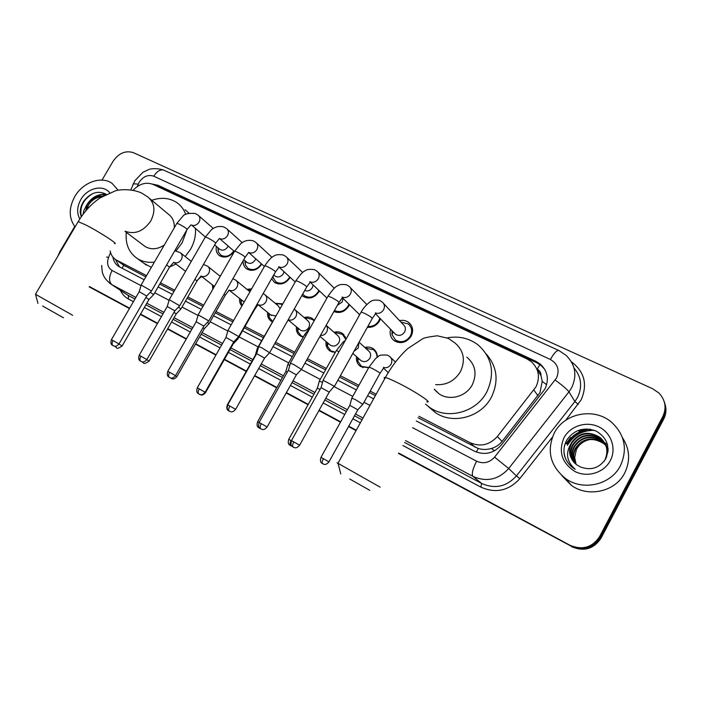 <?xml version="1.0" encoding="UTF-8"?>
<svg xmlns="http://www.w3.org/2000/svg" width="701" height="701" viewBox="0 0 701 701"><rect width="100%" height="100%" fill="white"/><g stroke="black" fill="none" stroke-linecap="round" stroke-linejoin="round"><path stroke-width="1.05" d="M201.643 276.509L197.787 279.752M212.815 289.241L212.403 284.851M241.898 305.96C240.022 303.954 239.269 301.456 239.628 298.46M272.312 321.829L271.366 321.303C268.448 319.253 267.204 316.3 267.624 312.436M303.191 337.155L300.282 335.963C297.25 333.816 295.962 330.767 296.418 326.797M335.262 352.507L330.022 351.043C326.876 348.8 325.553 345.637 326.053 341.545M368.656 367.753L360.647 366.562C357.37 364.205 356.012 360.919 356.555 356.704M387.846 373.3L387.977 372.275M234.09 251.203C229.884 256.916 225.074 258.441 219.65 255.786C216.705 253.587 215.61 250.459 216.381 246.393M261.71 264.111L261.631 264.268C257.372 270.192 252.413 271.76 246.761 268.982C244.114 267.055 242.914 264.312 243.168 260.746M290.126 277.333L289.855 277.841C285.517 283.879 280.444 285.447 274.626 282.547L271.567 278.744M319.358 290.862L318.885 291.809C314.469 297.951 309.272 299.511 303.27 296.497L301.965 295.384M349.457 304.698L348.748 306.188C344.796 311.927 339.845 313.706 333.904 311.524M380.433 318.815L379.495 320.979C376.568 325.606 372.529 327.709 367.368 327.288M359.131 315.687L359.403 314.477M399.588 320.664C402.952 319.91 405.967 320.48 408.622 322.364C412.871 326.079 413.713 330.697 411.145 336.208C406.475 342.71 400.849 344.235 394.286 340.791C390.606 337.873 389.37 334.009 390.571 329.207M418.094 417.726L478.161 448.465C482.525 449.788 486.967 449.779 491.489 448.447C495.773 447.177 499.305 444.837 502.082 441.42L539.98 392.63L542.206 381.353L541.006 375.718C541.119 372.757 539.858 370.584 537.203 369.182L539.919 364.59M418.891 416.263L470.178 442.743C480.483 447.124 489.543 445.056 497.342 436.521L535.95 386.899C540.401 377.138 538.824 368.708 531.218 361.593L526.889 358.877L153.002 184.398C146.036 181.804 139.429 183.723 133.19 190.164M536.87 369.033L541.006 375.718M123.7 265.188L145.834 276.904M159.74 284.098L173.971 291.458M187.097 298.249L202.957 306.451M215.26 312.812L232.828 321.899M244.255 327.814L263.348 337.68M274.757 343.586L293.982 353.532M306.67 360.095L325.571 369.865M339.608 377.129L358.132 386.715M369.392 392.534L375.377 395.627M110.171 250.932C110.951 254.892 112.922 257.88 116.086 259.869L146.562 275.642M160.476 282.827L174.715 290.179M187.842 296.952L203.702 305.145M216.013 311.498L233.582 320.576M245.017 326.482L264.111 336.34M275.528 342.237L294.753 352.165M307.441 358.71L326.342 368.472M340.388 375.727L358.921 385.296M370.181 391.105L376.165 394.199M364.818 347.468C367.894 346.644 370.689 347.056 373.212 348.695C375.999 350.728 377.357 353.558 377.278 357.186M334.044 332.309C337.085 331.424 339.854 331.783 342.351 333.387L346.092 339.047M304.164 317.579C307.169 316.642 309.903 316.957 312.366 318.526L314.381 320.427M275.151 303.261L282.845 303.831M246.962 289.347L251.659 288.803M219.553 275.8L220.727 275.423M101.996 180.096L113.036 161.326C118.784 153.081 125.593 150.207 133.462 152.695L652.64 388.74L658.914 393.016C665.451 400.069 666.747 407.921 662.795 416.569L599.6 536.598C592.249 547.569 582.347 550.451 569.904 545.229L398.615 453.267L570.754 545.965C583.153 551.161 593.011 548.296 600.328 537.369C593.011 548.296 583.153 551.161 570.754 545.965L398.51 453.459M356.152 430.405L348.642 426.357L356.152 430.405M340.572 422.011L319.016 410.409L340.572 422.011M308.177 404.565L286.306 392.788L308.177 404.565M276.764 387.653L254.621 375.727L276.764 387.653M246.305 371.25L224.373 359.447L246.305 371.25M216.004 354.934L195.588 343.937L216.004 354.934M186.317 338.951L167.627 328.883L186.317 338.951M157.506 323.433L140.454 314.25L157.506 323.433M129.536 308.379L89.29 286.7L129.536 308.379M662.795 416.569L663.242 417.849L600.328 537.369L663.242 417.849C665.845 412.696 666.204 407.412 664.329 402.006C666.204 407.412 665.845 412.696 663.242 417.849L663.681 419.128L601.046 538.14C593.756 549.014 583.942 551.871 571.595 546.684M664.767 403.347C666.633 408.736 666.274 413.993 663.681 419.128M356.047 430.589L348.546 426.55M340.467 422.195L318.911 410.593M308.072 404.749L286.201 392.972M276.667 387.837L254.516 375.911M246.2 371.425L224.276 359.622M215.908 355.109L195.483 344.112M186.221 339.118L167.521 329.049M157.41 323.608L140.358 314.425M129.44 308.545L89.193 286.867M416.298 420.994L474.384 451.155C484.61 455.527 493.574 453.494 501.294 445.047L544.914 389.055C549.286 379.469 547.744 371.144 540.287 364.099L535.862 361.304L158.005 185.266L152.222 184.074M156.691 186.124L160.187 187.167L536.852 362.82L541.26 365.607L544.782 369.409M567.626 442.384C571.718 436.145 577.458 432.018 584.853 430.011M587.385 429.485L590.023 429.17M57.981 255.961L59.883 251.685L74.735 226.441M569.904 545.229L398.72 453.074M356.257 430.212L348.756 426.173M340.677 421.818L319.121 410.216M308.282 404.381L286.411 392.604M276.869 387.469L254.717 375.543M246.401 371.066L224.478 359.262M216.11 354.759L195.684 343.762M186.413 338.776L167.723 328.708M157.602 323.266L140.55 314.083M129.632 308.203L89.386 286.534M567.433 445.31C573.348 435.286 582.321 430.291 594.334 430.326M112.922 257.092C113.597 261.315 115.595 264.479 118.925 266.582L144.196 279.725M158.093 286.946L172.323 294.324M185.441 301.141L201.292 309.369M213.586 315.748L231.137 324.861M242.564 330.793L261.639 340.704M273.048 346.618L292.264 356.599M304.935 363.179L323.827 372.985M337.856 380.275L356.371 389.887M367.622 395.723L373.607 398.834M119.52 266.915L115.393 259.423M554.263 433.034C564.226 412.985 594.369 407.097 611.701 422.361C624.819 434.769 627.737 449.21 620.455 465.683C610.93 484.961 582.908 491.313 565.602 478.581C550.197 465.963 546.412 450.787 554.263 433.034M622.444 437.661C629.805 448.99 630.558 460.767 624.722 472.973C615.487 491.699 588.253 497.815 571.403 485.399L561.878 475.628M564.366 455.098C565.76 460.399 568.721 464.71 573.234 468.031L575.214 469.302C566.758 461.801 565.321 453.302 570.903 443.794C567.924 452.101 569.904 459.137 576.844 464.903L580.612 467.024C590.952 470.73 599.267 468.102 605.559 459.129C610.536 447.273 607.417 437.923 596.2 431.089C584.099 426.76 574.373 429.643 567.03 439.72C564.235 444.548 563.341 449.674 564.366 455.098M610.282 460.671C603.982 472.825 587.289 477.872 574.986 471.51C561.913 463.063 558.233 451.83 563.955 437.81C570.176 425.963 586.351 420.784 598.742 426.83C611.228 432.701 616.784 448.605 610.282 460.671M607.995 451.917L605.112 443.645L601.554 439.886C590.207 433.043 580.761 434.699 573.208 444.863C570.088 451.129 570.465 457.148 574.356 462.905M604.954 443.418L601.274 439.413C589.909 432.552 580.446 434.217 572.875 444.399C569.843 450.41 570.106 456.263 573.655 461.95M604.052 461.363L605.033 459.681C608.591 451.164 606.961 443.768 600.126 437.503C588.691 430.607 579.157 432.28 571.543 442.533L570.903 443.794M605.533 444.644L602.685 441.77C591.407 434.953 582.023 436.6 574.522 446.695C571.718 452.101 571.744 457.525 574.592 462.975M605.427 444.399L602.404 441.297C591.109 434.48 581.707 436.127 574.198 446.239C571.35 451.759 571.411 457.271 574.399 462.774M605.927 445.652L603.798 443.619C592.59 436.846 583.267 438.475 575.819 448.509C573.208 453.451 573.067 458.533 575.39 463.729M605.83 445.398L603.517 443.163C592.301 436.373 582.96 438.011 575.495 448.053C572.84 453.118 572.735 458.279 575.188 463.545M576.082 464.316L574.697 457.569L576.02 464.272M606.383 457.543C608.389 449.727 606.4 443.207 600.415 437.985C588.998 431.097 579.482 432.771 571.876 443.006C568.704 449.385 569.124 455.484 573.129 461.302M608.1 450.997L605.235 443.891M608.153 449.157L606.347 445.748M606.19 445.529L605.708 444.863M608.161 449.429L606.216 445.512M606.067 445.284L605.594 444.618M608.144 448.719L607.434 447.589M607.285 447.361L606.803 446.712M606.637 446.493L606.111 445.862M608.144 448.754L607.311 447.352M607.162 447.133L606.698 446.467M606.531 446.248L606.014 445.608M574.697 457.569L576.362 449.613C579.341 443.943 584.108 440.543 590.671 439.413M595.202 439.273L601.116 440.631M602.036 441.008L607.548 444.627M563.937 450.901C564.182 455.746 565.725 459.979 568.564 463.589M75.095 226.87C68.716 218.221 68.619 208.101 74.805 196.517C82.814 182.304 101.294 175.636 112.037 183.329L118.127 190.216M98.368 199.102L101.496 196.815M102.548 196.166L105.833 194.492M106.28 194.308C98.114 190.225 90.595 192.53 83.726 201.222C81.307 204.937 80.142 208.767 80.229 212.692L81.246 216.828M83.033 214.348L83.989 210.116L86.302 205.998L87.345 204.718L85.618 211.071M79.818 218.984C76.654 213.078 77.005 206.585 80.878 199.505C87.274 187.956 103.143 184.144 109.68 192.766M101.794 196.806C96.545 197.165 92.234 199.724 88.861 204.464L86.495 210.046M102.802 196.201C96.878 195.781 91.927 198.304 87.932 203.763L87.345 204.718M106.166 194.23C97.088 193.818 90.227 198.085 85.583 207.04M105.904 194.501C100.918 194.098 96.133 195.851 91.551 199.75M92.716 193.599C83.139 199.575 79.371 207.251 81.395 216.618M349.72 479.011L369.769 490.314L349.72 479.011M338.092 463.501C336.717 462.695 336.673 462.634 337.961 463.308L380.161 487.16M434.296 389.388L438.94 393.743C449.245 401.209 466.13 396.766 472.272 384.796C477.241 373.87 475.436 364.66 466.866 357.151M447.133 337.891C458.612 335.761 468.89 338.066 477.968 344.804C492.286 357.676 495.239 373.379 486.818 391.92C476.356 412.363 447.676 420.057 429.993 407.675L425.507 404.188M486.301 354.075C497.281 366.789 498.981 381.16 491.392 397.195C481.105 417.314 452.864 424.841 435.426 412.617L428.46 406.606M436.39 391.693L436.364 391.219M42.612 306.022L63.519 317.798L42.612 306.022M35.558 294.324L72.667 315.284M174.312 227.737C174.523 221.682 172.455 217.091 168.109 213.963L149.769 198.628M151.775 200.302C161.151 197.06 169.502 197.831 176.845 202.615C180.963 205.498 183.925 209.433 185.73 214.401M186.887 229.832L182.181 242.712L176.021 250.87M185.082 209.765L188.981 213.183M195.43 228.57C195.956 235.65 194.3 242.59 190.462 249.398L185.213 256.566M143.521 245.306L145.256 246.603C151.144 249.933 157.48 249.425 164.271 245.078M154.395 262.13C148.104 262.84 142.496 261.701 137.571 258.722C128.931 252.851 125.181 244.053 126.303 232.338M175.995 264.04L169.633 266.976L173.769 262.288M151.328 267.414L143.661 263.129M392.017 330.688L391.973 334.57L395.487 340.064C401.279 343.104 406.23 341.764 410.348 336.042C412.609 331.179 411.864 327.113 408.113 323.844L401.007 322.188M394.365 333.098L395.636 334.403C399.132 336.252 402.129 335.446 404.617 331.976C405.993 329.041 405.537 326.578 403.259 324.607L383.578 303.48M329.277 392.043L334.193 386.163L323.108 380.292M299.634 445.196L329.19 392.157L321.049 387.6M367.885 326.359C372.503 326.824 376.122 324.984 378.75 320.83L379.802 318.166M301.465 369.383L293.605 364.424L290.398 363.171M260.754 428.907L260.711 428.881C259.791 427.96 259.975 426.226 261.271 423.667L267.125 426.988L296.365 374.86L288.348 370.356M334.482 310.49C339.836 312.821 344.357 311.34 348.064 306.065L348.905 304.164M337.383 305.321L342.219 301.991L342.991 298.354M269.605 352.726L261.71 347.757L258.704 346.583M235.65 409.331L264.566 358.106L256.671 353.654M302.701 294.078L304.506 295.831C309.789 298.503 314.372 297.128 318.254 291.721L318.885 290.407M304.716 290.494C307.774 291.563 310.324 290.608 312.357 287.638L313.163 284.992M238.726 336.576L227.974 330.495M205.13 392.227L233.74 341.869L225.95 337.453M272.68 276.79L275.861 281.907C280.996 284.466 285.465 283.09 289.276 277.771L289.706 276.948M274.415 275.44L275.239 276.176C278.332 277.727 281.031 276.895 283.335 273.688L284.054 271.76M203.93 326.035L208.767 320.918L198.164 314.889M169.44 377.471L169.353 377.418C168.284 376.437 168.371 374.728 169.616 372.284L175.548 375.657L203.86 326.123L196.166 321.75M244.903 260.614L245.28 264.812L248.005 268.36C252.991 270.814 257.355 269.429 261.105 264.216L261.342 263.778M246.472 261.972L247.216 262.621C250.222 264.111 252.851 263.278 255.12 260.124L255.707 258.757M174.926 310.762L179.719 305.732L169.23 299.748M140.813 361.339L140.717 361.287C139.613 360.288 139.665 358.588 140.883 356.187L146.842 359.569L174.856 310.841L167.25 306.503M217.888 247.681L218.318 251.896L220.903 255.182C225.748 257.539 230.007 256.154 233.696 251.028L233.757 250.914M219.282 248.864L219.956 249.442C222.874 250.87 225.45 250.029 227.676 246.936L228.114 246.007M151.539 290.994L141.146 285.053M118.995 343.946L146.711 296.006L139.192 291.704M362.864 404.328L355.328 399.588L351.814 398.177M322.662 463.79L322.618 463.764C321.838 462.932 322.083 461.232 323.38 458.682L328.979 461.871L357.817 409.805L349.808 405.344M377.042 357.361C377.042 354.058 375.771 351.473 373.212 349.624L365.799 348.353M360.174 359.858L361.217 360.77C364.599 362.426 367.473 361.585 369.839 358.246C371.25 355.17 370.75 352.638 368.323 350.666L359.061 342.202M322.521 382.395L319.323 381.125M320.059 389.362L317.325 388.179M357.554 357.571L357.773 361.155L361.444 366.351L368.787 367.517M345.865 339.468L342.386 334.324L336.594 332.905L335.034 333.185M329.496 344.463L330.425 345.243C333.702 346.837 336.506 345.996 338.828 342.71C340.239 339.67 339.757 337.181 337.391 335.262L326.167 325.352M289.811 365.265L287.804 364.59M287.375 372.1L285.833 371.53M327.06 342.403L327.367 346.119L330.846 350.85L335.42 352.226M313.925 320.751L312.436 319.463L307.091 318.105L305.18 318.447M299.686 329.488L300.51 330.162C303.691 331.696 306.425 330.846 308.712 327.63C310.114 324.616 309.658 322.18 307.345 320.313L295.349 310.017M258.099 348.686L257.241 348.546M297.443 327.639L297.82 331.468L301.115 335.788L303.393 336.804M282.459 304.514L278.393 303.717L276.176 304.12M280.128 308.633L278.157 305.776L265.451 295.147M237.981 338.863L237.253 338.119M205.051 392.367L205.516 392.648L233.161 343.981L232.785 343.56M268.667 313.277L269.105 317.185L272.575 321.365M270.7 314.915L275.861 315.976M251.124 289.741L247.996 290.188M249.968 291.782L236.421 280.715M204.341 328.646L209.029 323.696L207.4 322.364M175.469 375.78L176.915 376.612L204.28 328.725L202.948 327.7M240.68 299.292L241.179 303.27L242.301 305.25M242.52 300.747L244.281 301.78M176.284 313.838L180.928 308.966L178.413 307.099M149.147 361.033L176.223 313.908L173.997 312.348M213.463 285.675L213.533 287.98M149.033 299.441L153.633 294.657L150.277 292.291M118.925 344.068L122.167 345.917L148.971 299.511L145.878 297.452M537.965 395.776L533.873 390.063M476.408 452.066L478.161 448.465M491.489 448.447L494.503 450.796M122.176 268.29L123.648 265.153M542.206 381.353L546.666 384.726M502.082 441.42L497.342 436.521M474.98 447.15L470.178 442.743M125.698 266.485L116.813 260.281M601.046 538.14L599.6 536.598M536.852 362.82L535.862 361.304M412.617 427.706L476.601 461.179C483.436 464.123 489.429 462.783 494.573 457.148L556.533 377.997C559.827 370.014 557.777 363.845 550.39 359.49L153.782 176.196C148.113 174.365 143.232 176.38 139.14 182.26L137.247 186.545M550.39 359.49C554.027 353.094 556.839 350.088 558.855 350.5L566.049 355.319C575.416 364.616 577.3 375.403 571.674 387.688L568.958 391.841L574.881 401.533L577.519 397.502C582.584 386.75 581.409 376.91 573.996 367.972M132.875 184.792L133.269 183.811L138.246 184.083M571.385 361.777C584.529 371.767 587.788 384.446 581.155 399.815L565.646 420.328M552.344 437.249L519.827 478.634C508.628 490.831 495.625 493.653 480.825 487.107L402.873 445.494M360.358 422.799L352.84 418.786M344.752 414.475L323.17 402.952M312.313 397.16L290.416 385.462M280.864 380.371L258.678 368.524M250.353 364.082L228.395 352.366M220.018 347.889L199.566 336.971M190.286 332.02L171.561 322.022M161.432 316.615L144.353 307.502M133.427 301.667L128.379 298.976C124.796 297.022 122.123 294.131 120.362 290.302M555.166 380.091C562.342 385.287 566.934 389.204 568.958 391.841L508.689 468.522L516.435 475.909L574.881 401.533L578.194 404.354M494.573 457.148L508.689 468.522C498.42 479.712 486.52 482.341 472.973 476.391L481.71 483.48C494.897 489.289 506.472 486.766 516.435 475.909L519.827 478.634M135.871 297.434L112.011 284.764L128.432 295.55L134.96 299.02M110.548 252.509L108.532 257.504C106.57 263.348 107.752 267.677 112.09 270.481C108.795 277.018 108.769 281.784 112.011 284.764L109.356 282.994M126.504 294.332L128.432 295.55L128.379 298.976M476.601 461.179C472.658 469.004 471.449 474.078 472.973 476.391L405.555 440.605M363.004 418.015L355.477 414.019M347.381 409.717L325.79 398.256M314.924 392.49L293 380.853M283.441 375.78L261.245 363.994M252.903 359.569L230.936 347.898M222.541 343.446L202.072 332.581M192.784 327.647L174.05 317.702M163.903 312.322L146.816 303.244M145.896 304.839L162.982 313.925M173.121 319.314L191.846 329.277M201.134 334.219L221.604 345.111M229.989 349.571L251.957 361.252M260.281 365.685L282.477 377.488M292.037 382.58L313.943 394.234M324.808 400.008L346.399 411.496M354.496 415.798L362.014 419.803M404.547 442.427L481.71 483.48L480.825 487.107M112.09 270.481L140.989 285.596M154.719 292.781L169.072 300.291M182.032 307.073L198.006 315.424M210.142 321.777L227.816 331.021M239.085 336.918L258.143 346.89M269.491 352.822L288.724 362.89M301.342 369.488L320.252 379.381M334.219 386.689L352.761 396.389M364.003 402.269L369.979 405.397M106.613 257.03L108.532 257.504M130.859 189.769L134.82 180.77L142.925 172.315L148.989 169.449C148.927 169.274 155.885 167.364 164.069 170.255C160.547 169.072 157.12 171.053 153.782 176.196M160.187 187.167L158.005 185.266M566.995 443.759C571.385 436.337 577.922 431.685 586.588 429.792M588.779 429.45L590.68 429.284M567.328 445.17C573.076 435.382 581.804 430.379 593.519 430.151M565.961 443.856L570.579 437.503M579.017 431.413L586.763 428.898M435.654 384.612C446.388 385.34 454.66 380.993 460.487 371.583C465.666 360.235 463.825 350.693 454.967 342.955L448.658 338.592M426.804 401.822C433.437 403.583 415.737 391.78 399.097 383.456C392.411 380.1 387.837 378.128 385.375 377.55C383.964 377.261 383.754 377.629 384.753 378.663M125.102 231.225L125.181 231.26C134.986 234.765 143.521 231.321 150.785 220.938C155.797 210.764 154.746 202.738 147.639 196.85L141.637 193.055C132.936 188.972 120.966 189.086 115.297 190.874L100.024 197.945C91.358 203.895 84.067 211.798 78.17 221.639L77.829 222.226M114.473 243.562C119.617 244.956 98.815 231.461 85.364 224.749L78.17 221.639L35.488 294.218M293.211 447.185L293.333 447.256C294.113 446.975 295.691 449.753 299.625 445.214L291.458 440.614M323.179 380.073L321.111 387.469L291.467 440.596C290.74 443.987 290.836 445.757 291.765 445.906L293.123 447.142C292.264 446.248 292.492 444.504 293.807 441.902M375.745 313.154C379.013 313.864 381.624 312.725 383.587 309.737C385.042 306.635 384.577 304.059 382.203 302L379.539 300.37C375.149 299.791 372.266 300.142 370.908 301.421C371.109 300.86 364.292 305.881 361.155 312.068L360.927 312.471M334.456 386.374L372.152 318.701C372.748 318.088 370.233 316.309 364.616 313.365L361.155 312.068L323.187 380.073M342.526 297.294C345.777 298.135 348.415 297.031 350.439 293.999C351.893 290.924 351.455 288.383 349.124 286.385L346.434 284.764C341.93 284.159 338.942 284.536 337.461 285.912C335.779 286.236 332.642 289.636 328.042 296.12L327.831 296.497M301.561 369.199L338.855 302.683C339.372 302.043 336.848 300.256 331.284 297.338L328.042 296.12L290.477 362.96L288.409 370.233L259.081 422.458M261.271 423.667L259.09 422.449C258.362 425.787 258.459 427.531 259.379 427.68L260.921 428.994C261.736 428.74 263.243 431.43 267.125 426.988M229.393 411.242L229.507 411.303C230.27 411.04 231.768 413.721 235.641 409.34L227.711 404.863L256.732 353.541L258.765 346.382L295.743 281.022M227.711 404.863C225.801 411.224 229.937 410.707 229.306 411.189C228.333 410.251 228.482 408.517 229.762 406.002M310.341 281.925L310.403 281.951C313.61 282.862 316.239 281.793 318.307 278.735C319.752 275.695 319.341 273.197 317.062 271.261L314.346 269.631C309.728 269 306.617 269.412 305.023 270.866C303.244 271.348 300.221 274.608 295.945 280.663L298.985 281.802C304.506 284.702 307.038 286.49 306.6 287.156L269.701 352.55M198.953 394.093L199.066 394.155C199.794 393.883 201.292 396.556 205.13 392.236L197.296 387.811L226.011 337.347M197.296 387.811C195.404 394.076 199.496 393.568 198.865 394.041C197.848 393.086 197.962 391.36 199.224 388.88M279.156 267.02L279.41 267.125C282.529 268.01 285.105 266.941 287.147 263.935C288.584 260.93 288.199 258.476 285.964 256.584L283.222 254.962C278.481 254.297 275.256 254.743 273.539 256.294C271.681 256.916 268.772 260.045 264.829 265.679L264.636 266.012M238.822 336.419L275.335 272.111C275.695 271.418 273.145 269.622 267.677 266.739L264.829 265.679L228.035 330.311L226.002 337.347M248.916 252.553L249.346 252.746C252.378 253.596 254.892 252.535 256.908 249.574C258.345 246.594 257.977 244.185 255.795 242.344L253.008 240.723C245.648 239.216 242.283 242.581 240.645 243.825L234.449 251.449M208.872 320.769L245.008 257.512C245.289 256.794 242.721 254.998 237.315 252.141L234.633 251.133L198.225 314.714L196.21 321.645M169.616 372.284L167.802 371.293M220.158 238.778C223.102 239.602 225.564 238.55 227.553 235.632C228.99 232.688 228.64 230.322 226.511 228.526L223.689 226.896C216.837 225.249 212.648 228.736 211.255 229.902L205.156 237.315M179.815 305.592L215.584 243.352C215.785 242.607 213.209 240.811 207.846 237.963L205.323 237.026L169.291 299.581L167.302 306.407L139.192 355.249C137.352 361.339 141.339 360.831 140.717 361.287L140.901 361.392C141.541 361.12 143.109 363.74 146.842 359.569M140.883 356.187L139.192 355.241M113.019 345.689L113.098 345.733C113.65 345.435 115.271 348.082 118.995 343.954L111.415 339.67L139.236 291.616L141.19 284.895L176.713 223.593M111.415 339.67C109.61 345.707 113.544 345.181 112.922 345.628C111.783 344.62 111.809 342.929 113.01 340.555M205.34 236.999L191.802 225.214C194.668 226.011 197.086 224.968 199.049 222.094C200.477 219.185 200.144 216.854 198.068 215.111L195.211 213.472C188.499 212.981 184.345 213.936 182.768 216.337L176.871 223.321L179.237 224.206C184.556 227.036 187.149 228.833 187.018 229.604L151.609 290.854M383.64 367.587C386.759 368.174 389.221 367.052 391.044 364.231C392.507 361.024 391.973 358.386 389.441 356.318L387.434 355.135C381.773 354.759 378.75 355.197 378.356 356.45L375.491 358.658L368.857 367.377M362.969 404.135L379.916 373.51C380.415 373.134 377.944 371.495 372.511 368.595L369.015 367.105L351.893 397.966M323.38 458.682L320.962 457.359L349.878 405.222L351.876 397.966M291.388 440.754L288.777 439.308L317.395 388.056L319.376 380.923L336.191 350.842M291.966 446.16L290.468 445.652M288.786 439.299C286.911 445.652 291.011 445.126 290.389 445.608C289.548 444.749 289.767 443.067 291.038 440.552M354.023 351.254L358.334 347.915L358.798 342.666M339.039 351.683L336.34 350.579L343.104 342.053L345.348 340.379M260.053 428.416L259.23 428.057M259.002 422.598L257.574 421.8C255.734 428.083 259.773 427.531 259.151 428.013L258.608 426.077M320.427 335.551C323.056 335.63 325.115 334.482 326.605 332.09C327.858 329.584 327.709 327.341 326.158 325.334M306.135 335.104L304.514 334.798M287.866 364.397L285.885 371.416L257.574 421.809M227.632 405.012L227.308 404.836C225.477 411.014 229.472 410.479 228.859 410.944L228.517 410.593M288.26 319.814C291.327 320.707 293.842 319.682 295.822 316.738C297.277 313.645 296.821 311.148 294.455 309.246L294.236 309.08M274.214 319.086L273.776 319.244M227.308 404.836L255.33 355.276L257.293 348.362L276.352 315.31M205.516 392.648C201.844 396.792 200.337 394.251 199.645 394.488L199.54 394.435M258.362 304.812L258.476 304.856C261.473 305.767 263.962 304.76 265.942 301.833C267.379 298.784 266.95 296.33 264.645 294.473L263.164 293.553M238.06 338.723L254.34 310.044L254.104 309.491M176.915 376.612C173.235 380.766 171.596 378.093 171.088 378.409L171.009 378.365M229.35 290.249L229.613 290.363C232.522 291.239 234.958 290.232 236.912 287.357C238.349 284.343 237.946 281.933 235.702 280.128L232.916 278.691M209.126 323.564L225.24 295.34L224.092 294.131M143.302 362.759L143.372 362.794C143.705 364.099 145.624 363.512 149.147 361.041L146.781 359.683M142.154 361.812L143.214 362.706L142.592 361.874M201.564 276.282C204.403 277.123 206.786 276.124 208.714 273.294C210.142 270.314 209.765 267.948 207.575 266.187L203.465 264.435M181.016 308.834L196.981 281.048L194.939 279.27M122.167 345.917C118.644 348.344 116.743 348.914 116.445 347.626L116.384 347.591M114.911 346.224L116.287 347.538L115.516 346.206M174.304 262.595C177.064 263.41 179.395 262.411 181.305 259.615C182.733 256.68 182.374 254.358 180.227 252.64L174.794 250.739M153.712 294.534L169.519 267.169L166.636 264.873M124.971 266.082L116.086 259.869M408.622 322.364L411.145 325.133M373.212 348.695L375.219 350.561M342.351 333.387L344.13 334.99M312.366 318.526L313.96 319.91M541.26 365.607L540.287 364.099M101.706 265.434C101.987 270.779 102.416 273.635 102.986 274.003C103.923 277.43 106.745 280.908 111.45 284.457L126.434 294.289M558.855 350.5L164.069 170.255M600.126 437.503L600.415 437.985M601.274 439.413L601.554 439.886M602.404 441.297L602.685 441.77M603.517 443.163L603.798 443.619M565.602 478.581L571.403 485.399M340.791 473.981L338.048 463.361M448.158 338.346L437.222 335.779C428.784 336.848 423.912 337.856 422.607 338.802L407.693 348.651C399.272 356.371 391.833 366.01 385.375 377.55L337.961 463.308M429.993 407.675L435.426 412.617M438.94 393.743L434.366 389.265M37.942 303.384L35.532 294.245M137.571 258.722L146.378 265.101M145.256 246.603L125.05 231.391M401.209 322.407L401.682 322.101M395.487 340.064L397.791 342.386M393.182 331.888L391.973 334.57M395.636 334.403L375.482 313.741M372.371 318.298C375.333 314.197 376.349 312.401 375.421 312.909M366.825 304.541L350.351 287.647M296.444 374.755L301.448 369.374M359.666 314.731L342.333 297.706M339.074 302.306C341.965 298.495 342.991 296.733 342.158 297.031M334.263 288.225L318.166 272.347M264.645 358.009L269.587 352.717M334.43 310.587L336.305 312.339M326.955 298.056L310.219 282.196M306.801 286.805C309.491 283.432 310.508 281.697 309.851 281.6M302.666 272.496L286.954 257.53M233.819 341.773L238.708 336.576M304.506 295.831L306.836 297.943M295.2 281.986L279.077 267.186M275.528 271.778C278.56 267.966 279.655 266.292 278.805 266.748M175.548 375.657C171.64 380.021 169.993 377.12 169.519 377.515L169.353 377.418C169.975 376.945 165.944 377.471 167.811 371.285L196.219 321.645M271.997 257.32L256.689 243.168M275.861 281.907L278.174 283.949M273.285 275.712L272.996 278.06M275.239 276.176L273.767 274.871M264.365 266.476L248.864 252.649M245.192 257.206L248.706 252.351M242.204 242.651L227.317 229.253M248.005 268.36L250.292 270.332M245.543 261.166L245.28 264.812M247.216 262.621L243.79 259.65M234.423 251.493L219.562 238.559M215.75 243.054L219.483 238.375M213.27 228.465L198.795 215.75M146.772 295.936L151.521 290.985M220.903 255.182L223.163 257.083M218.397 248.11L218.318 251.896M219.956 249.442L214.672 244.938M187.176 229.323L191.101 224.802M328.979 461.871C325.115 466.314 323.617 463.615 322.819 463.878L322.618 463.764C323.249 463.265 319.086 463.808 320.97 457.35M395.469 362.049L390.72 357.528M383.429 367.455C384.437 366.719 383.316 368.647 380.073 373.23M357.896 409.699L362.846 404.319M388.293 372.555L383.482 368.2M366.159 348.686L366.921 348.152M361.444 366.351L362.96 367.657M358.693 358.57L357.773 361.155M361.217 360.77L352.805 353.427M344.042 335.814L345.444 337.067M335.455 333.553L336.594 332.905M310.885 326.648L304.655 334.552L287.874 364.397M330.846 350.85L332.353 352.112M328.112 343.288L327.367 346.119M330.425 345.243L319.963 336.384M305.601 318.815L307.091 318.105M288.216 319.752L287.796 320.488M301.115 335.788L302.613 337.015M298.389 328.418L297.82 331.468M300.51 330.162L288.207 320.024M276.571 304.453L278.393 303.717M258.021 304.593L254.472 309.824M233.231 343.893L237.963 338.863M269.491 313.943L269.105 317.185M271.445 315.511L258.336 304.953M248.338 290.468L250.459 289.741M229.131 290.083L225.363 295.13M241.389 299.853L241.179 303.27M243.194 301.272L229.332 290.328M220.21 276.325L208.223 266.713M201.056 275.992L197.086 280.856M214.05 286.131L214.042 287.095M214.427 286.42L201.169 276.141M191.303 261.368L180.823 253.105M185.563 271.331L173.813 262.376"/></g></svg>
